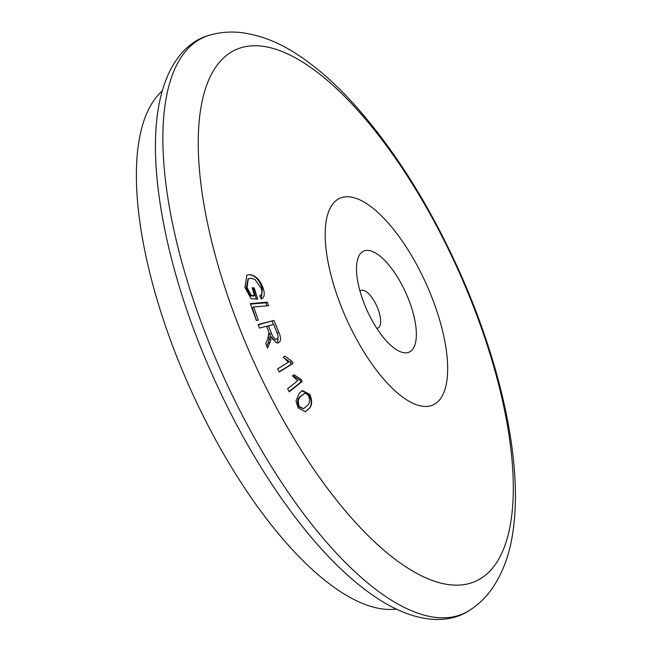 <?xml version="1.0" encoding="UTF-8"?>
<svg xmlns="http://www.w3.org/2000/svg" width="652" height="652" viewBox="0 0 652 652"><rect width="100%" height="100%" fill="white"/><g stroke="black" fill="none" stroke-linecap="round" stroke-linejoin="round"><path stroke-width="0.98" d="M396.212 609.082A286.244 109.952 -114.3 0 1 187.1 381.542A286.244 109.952 -114.3 0 1 162.201 90.987M406.538 294.476A55.396 21.28 -114.3 0 1 414.672 345.584A55.396 21.28 -114.3 0 1 388.266 342.919A55.396 21.28 -114.3 0 1 366.31 308.738A55.396 21.28 -114.3 0 1 356.644 272.919A55.396 21.28 -114.3 0 1 372.952 251.688A55.396 21.28 -114.3 0 1 406.538 294.476M360.01 291.2A20.611 7.914 -114.3 0 1 377.011 306.587A20.611 7.914 -114.3 0 1 376.766 328.298M261.281 299.007C264.378 297.671 265.022 294.174 263.229 288.502C260.189 279.985 255.714 275.356 249.797 274.622L246.815 275.095L244.965 287.508L251.093 298.681L257.67 299.146L254.231 287.899L252.153 287.752L254.541 295.56L251.24 295.323L247.026 287.459L248.339 278.632L251.093 278.233L254.981 279.488L261.224 288.38C262.463 292.373 261.965 294.843 259.74 295.788L261.281 299.007L261.794 298.787M250.335 303.628L256.326 320.401L258.322 320.23L253.62 306.994L268.567 305.69L267.279 302.145L250.335 303.628M345.267 316.204A113.366 43.545 -114.3 0 1 341.061 197.768A113.366 43.545 -114.3 0 1 427.59 287.01A113.366 43.545 -114.3 0 1 431.795 405.438A113.366 43.545 -114.3 0 1 345.267 316.204M278.225 342.895L280.091 341.346C280.93 338.844 280.49 335.804 278.771 332.235L273.954 320.409L258.07 324.533L259.52 328.062L266.57 326.228L268.241 330.328L268.966 332.308L267.679 339.236L265.788 343.628L267.548 348.095L270.026 342.3L270.971 338.82L270.906 336.481L276.342 342.789L278.763 342.699M299.252 393.205L296.008 400.956L298.062 407.842L305.34 411.705L308.543 409.073C312.169 406.18 312.585 401.29 309.798 394.411L302.463 390.556L299.252 393.205M279.146 372.039L293.017 363.466L292.023 361.42L284.891 356.122L283.253 357.141L288.404 362.194L277.605 368.877L279.146 372.039M289.227 391.885L302.178 381.453L301.134 379.456L294.068 374.753L292.544 375.992L297.703 380.654L287.613 388.779L289.227 391.885M248.143 278.73L246.252 287.817L250.164 295.821L253.441 296.065L254.541 295.56M252.291 288.2L254.231 287.899M253.4 288.282L256.26 299.048M246.692 275.152L249.797 274.622M249.553 274.736C255.388 275.503 259.643 280.238 262.316 288.926L263.229 288.502M262.316 288.926L261.256 298.95M246.252 287.817L247.026 287.459M250.164 295.821L251.24 295.323M250.515 304.101L265.902 302.781L267.279 302.145M265.902 302.781L266.912 305.837M256.399 320.393L252.194 307.654L253.62 306.994M258.2 324.859L273.954 320.409M272.169 321.224L273.441 324.443M277.133 332.993L278.771 332.235M278.102 336.652L277.638 342.985M270.971 338.82L269.048 339.708L268.991 337.361L270.906 336.481M269.048 339.708L268.094 343.197L270.026 342.3M268.094 343.197L266.807 346.204M268.396 325.755L273.653 324.386L277.076 332.838C278.51 336.098 278.412 338.233 276.782 339.244C274.516 339.073 272.74 337.108 271.476 333.351L268.396 325.755L266.701 326.538M269.105 333.042L269.569 334.231L271.476 333.351M269.569 334.231L270.613 336.611M272.536 339.35L274.851 340.132M283.759 357.761L290.254 362.235L291.289 364.256L293.017 363.466M291.289 364.256L279.048 371.836M290.254 362.235L292.023 361.42M292.552 375.454L299.814 380.067L300.914 382.031L302.178 381.453M300.914 382.031L289.072 391.591M299.814 380.067L301.134 379.456M301.957 390.825L309.064 394.753L309.798 394.411M309.064 394.753C312.169 401.428 311.917 406.245 308.298 409.187L308.543 409.073M308.298 409.187L305.201 411.771M301.069 396.269L304.191 393.653L305.861 393.368L308.608 395.715C310.189 400.662 309.57 404.093 306.758 406L303.628 408.649L299.219 406.514C297.662 401.575 298.282 398.16 301.069 396.269L300.213 396.669C297.418 398.568 296.896 401.934 298.657 406.775L299.219 406.514M304.191 393.653L300.213 396.669M298.657 406.775L303.441 408.731M209.667 35.159A316.049 121.402 65.7 0 0 218.86 366.147A316.049 121.402 65.7 0 0 469.481 610.386C478.478 604.6 486.058 597.289 492.203 588.454C503.075 572.432 510.003 553.393 512.994 531.356C522.822 465.658 502.447 369.806 462.244 277.842C431.885 209.023 395.951 151.313 354.443 104.711C335.698 83.912 316.79 67.262 297.728 54.752C279.211 42.421 260.352 35.037 241.142 32.6C230.449 31.377 219.96 32.225 209.667 35.159C186.994 41.109 167.01 63.407 159.153 103.961C146.358 168.738 167.36 272.618 210.303 370.287C235.356 427.28 264.59 477.492 298.013 520.907C326.766 557.982 355.307 585.113 383.629 602.301C419.586 623.679 449.823 623.581 469.481 610.386M461.649 277.907A291.583 112.005 65.7 0 0 239.088 48.378A291.583 112.005 65.7 0 0 249.895 352.993A291.583 112.005 65.7 0 0 472.456 582.529A291.583 112.005 65.7 0 0 461.649 277.907M248.339 278.632L247.923 278.828"/></g></svg>
